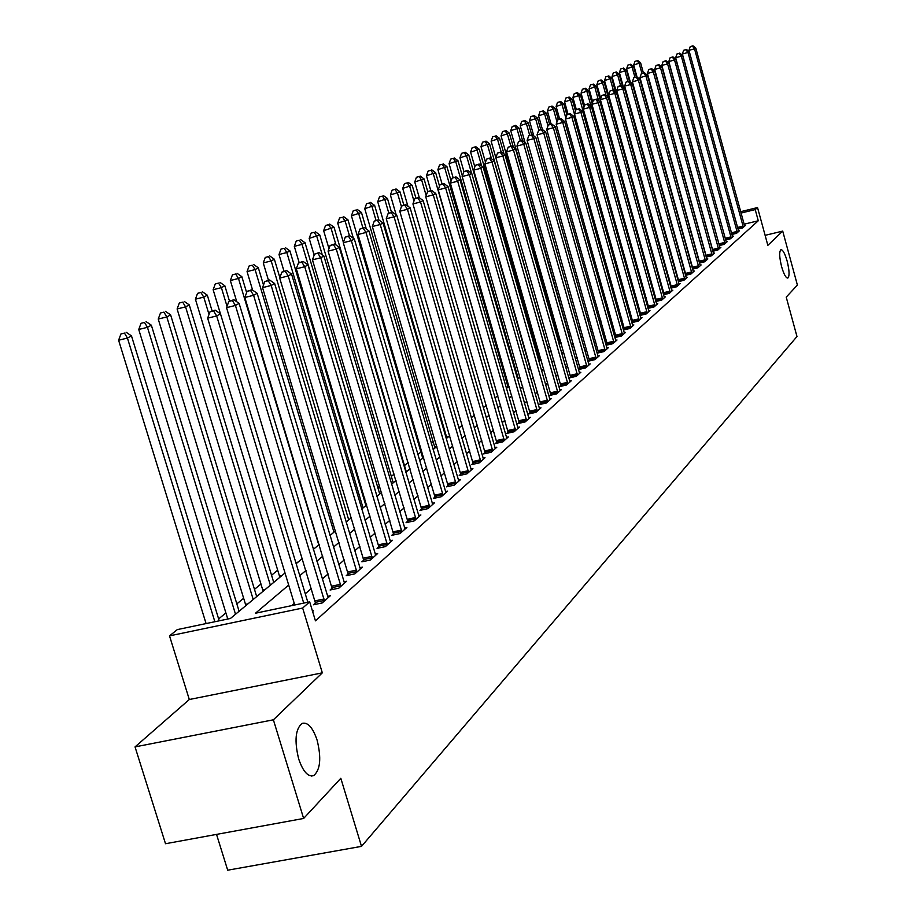 <?xml version="1.0" encoding="UTF-8"?>
<svg xmlns="http://www.w3.org/2000/svg" width="916" height="916" viewBox="0 0 916 916"><rect width="100%" height="100%" fill="white"/><g stroke="black" fill="none" stroke-linecap="round" stroke-linejoin="round"><path stroke-width="1.37" d="M781.623 266.716C779.333 257.304 779.092 251.637 780.913 249.713C782.837 249.679 784.909 253.469 787.142 261.083C789.42 270.449 789.661 276.117 787.852 278.063C785.951 278.132 783.867 274.342 781.623 266.716M298.673 758.929C294.265 740.826 295.41 728.976 302.097 723.388C307.81 721.945 312.814 727.533 317.108 740.151C321.505 758.059 320.371 769.875 313.696 775.612C308.039 777.169 303.036 771.604 298.673 758.929M216.531 834.384L227.695 870.2L361.511 846.361L796.977 336.527L786.226 297.127L797.389 285.059L782.711 231.095L765.112 235.343M361.511 846.361L340.821 778.291L303.631 818.457L165.51 843.728L135.041 746.895L273.38 719.804L322.317 672.848L302.658 608.041L169.517 635.876L177.303 629.601L230.454 618.46L285.025 572.981M322.317 672.848L189.303 699.515L135.041 746.895M189.303 699.515L169.517 635.876M654.436 259.297L653.749 259.869M558.806 338.21L557.649 339.16M549.634 345.779L547.779 347.313M539.467 354.16L538.299 355.133M445.165 431.986L444.42 432.592M433.222 441.844L431.322 443.413M420.959 451.954L417.833 454.531M408.181 462.5L404.471 465.557M394.132 474.087L391.327 476.412M379.671 486.03L377.816 487.552M364.763 498.327L363.927 499.025M277.766 570.118L271.56 575.248M261.014 583.95L254.476 589.343M243.725 598.205L236.843 603.884M225.897 612.918L218.638 618.907M303.631 818.457L273.38 719.804M288.689 585.072L255.495 613.216L309.688 601.858L315.447 620.842L758.276 220.767L744.078 224.214M676.214 271.411L675.619 271.926M668.92 277.743L668.256 278.327M661.478 284.212L660.734 284.865M653.875 290.819L653.039 291.551M646.101 297.585L645.185 298.376M638.154 304.49L637.147 305.36M630.025 311.555L628.926 312.505M621.724 318.768L620.521 319.81M613.216 326.165L611.922 327.287M604.514 333.722L603.117 334.947M595.618 341.462L594.095 342.779M586.503 349.385L584.866 350.805M577.16 357.492L575.408 359.015M567.599 365.805L565.722 367.442M557.798 374.323L555.794 376.075M547.757 383.06L545.604 384.926M537.452 392.014L535.162 393.995M526.895 401.197L524.444 403.315M516.052 410.608L513.452 412.876M504.922 420.284L502.163 422.677M493.506 430.211L490.564 432.764M481.77 440.401L478.656 443.115M469.725 450.878L466.416 453.752M457.336 461.641L453.821 464.698M444.603 472.713L440.882 475.942M431.505 484.095L427.554 487.518M418.017 495.808L413.849 499.438M404.139 507.876L399.72 511.712M389.85 520.299L385.178 524.364M375.125 533.089L370.179 537.394M359.954 546.279L354.71 550.837M344.29 559.894L338.76 564.703M328.146 573.931L322.283 579.015M311.474 588.415L305.28 593.797M294.254 603.381L291.666 605.636M312.631 611.545L313.467 610.789L312.459 610.995M315.619 602.831L313.421 604.778L322.283 602.923L330.287 595.778L327.527 596.362M332.222 588.118L330.092 590.007L338.828 588.164L346.58 581.248L343.912 581.809M348.298 573.863L346.225 575.695L354.847 573.874L362.37 567.164L359.782 567.714M363.881 560.054L361.877 561.829L370.385 560.019L377.667 553.516L375.159 554.054M378.984 546.657L377.049 548.386L385.441 546.589L392.506 540.28L390.079 540.806M393.651 533.673L391.762 535.333L400.04 533.547L406.899 527.433L404.551 527.948M407.872 521.055L406.051 522.681L414.215 520.906L420.879 514.964L418.589 515.468M421.692 508.815L419.917 510.384L427.978 508.632L434.447 502.861L432.238 503.342M435.111 496.919L433.382 498.441L441.352 496.701L447.626 491.102L445.485 491.571M448.153 485.354L446.481 486.843L454.336 485.114L460.45 479.663L458.366 480.121M460.828 474.122L459.202 475.564L466.965 473.847L472.908 468.545L470.881 468.992M473.16 463.187L471.58 464.595L479.251 462.889L485.022 457.737L483.064 458.172M485.159 452.55L483.625 453.924L491.205 452.229L496.815 447.214L494.903 447.638M496.838 442.199L495.338 443.527L502.827 441.856L508.3 436.966L506.445 437.39M508.22 432.123L506.754 433.417L514.151 431.757L519.475 426.993L517.666 427.406M519.292 422.299L517.861 423.57L525.177 421.91L530.375 417.284L528.612 417.685M530.078 412.738L528.692 413.963L535.917 412.326L540.978 407.815L539.272 408.204M540.6 403.418L539.249 404.609L546.394 402.983L551.329 398.586L549.657 398.964M550.86 394.327L549.543 395.494L556.607 393.88L561.416 389.586L559.79 389.964M560.855 385.453L559.573 386.598L566.557 384.995L571.252 380.816L569.66 381.171M570.622 376.808L569.363 377.919L576.267 376.327L580.847 372.251L579.301 372.606M580.137 368.369L578.912 369.457L585.748 367.877L590.213 363.892L588.713 364.236M589.435 360.125L588.244 361.19L594.999 359.622L599.362 355.729L597.896 356.072M598.514 352.076L597.347 353.118L604.033 351.561L608.293 347.759L606.861 348.091M607.377 344.221L606.243 345.229L612.85 343.695L617.018 339.985L615.621 340.305M616.044 336.538L614.934 337.535L621.472 336L625.536 332.371L624.174 332.691M624.506 329.039L623.418 330L629.899 328.489L633.872 324.94L632.532 325.26M631.777 322.638L638.131 321.15L642.013 317.68L640.708 317.978M632.784 321.699L631.765 322.604M639.975 315.425L646.181 313.959L649.982 310.57L648.711 310.868M640.879 314.531L639.952 315.356M647.978 308.371L654.047 306.94L657.768 303.62L656.52 303.917M648.791 307.513L647.956 308.257M655.822 301.478L661.753 300.07L665.394 296.83L664.169 297.116M656.532 300.654L655.776 301.33M663.482 294.723L669.287 293.349L672.848 290.177L671.657 290.452M664.111 293.944L663.436 294.54M670.981 288.116L676.661 286.765L680.141 283.662L678.985 283.937M671.52 287.372L670.924 287.899M678.321 281.647L683.874 280.33L687.286 277.285L686.153 277.559M685.512 275.327L690.95 274.021L694.282 271.044L693.172 271.308M692.542 269.121L697.866 267.85L701.141 264.93L700.053 265.193M699.435 263.052L704.644 261.804L707.85 258.942L706.786 259.194M706.19 257.098L711.297 255.873L714.434 253.068L713.392 253.32M712.797 251.27L717.8 250.068L720.881 247.32L719.862 247.56M719.278 245.557L724.178 244.377L727.201 241.675L726.193 241.927M725.632 239.958L730.441 238.79L733.395 236.156L732.411 236.385M731.861 234.462L736.567 233.317L739.475 230.729L738.514 230.969M737.964 229.08L742.59 227.958L745.429 225.416L744.49 225.645M740.643 211.688L757.532 207.554L767.848 245.351L782.711 231.095M757.532 207.554L755.219 209.592L741.021 213.062M758.276 220.767L755.219 209.592M309.688 601.858L302.658 608.041M296.154 563.695L302.417 558.485M313.341 549.382L319.26 544.447M329.978 535.516L335.577 530.845M346.099 522.074L351.389 517.666M361.717 509.056L366.721 504.888M376.865 496.438L381.594 492.499M391.556 484.186L396.021 480.465M405.822 472.301L410.036 468.786M419.665 460.759L423.65 457.439M433.119 449.55L436.886 446.413M446.195 438.65L449.745 435.695M458.905 428.058L462.248 425.276M471.271 417.753L474.419 415.131M483.293 407.735L486.259 405.261M495.006 397.979L497.8 395.655M506.399 388.476L509.021 386.289M517.506 379.224L519.967 377.174M528.326 370.213L530.639 368.278M538.871 361.419L541.035 359.622M549.142 352.855L551.1 350.897M559.172 344.496L561.061 342.916M568.951 336.344L570.725 334.878L569.008 335.245L569.214 336.126M578.5 328.397L580.149 327.023M587.82 320.623L589.343 319.352M596.911 313.043L598.331 311.864M605.797 305.635L607.113 304.547M614.487 298.398L615.689 297.391M622.972 291.334L624.082 290.406M631.261 284.418L632.28 283.571M639.368 277.663L640.307 276.884M647.303 271.044L648.15 270.346M655.066 264.587L655.822 263.945M622.571 86.551L619.159 74.265L612.037 76.543L662.657 258.255L663.333 257.682M670.088 252.06L670.695 251.556M672.882 259.457L672.287 259.961M665.554 265.663L664.879 266.235M658.077 272.006L657.322 272.647M650.429 278.487L649.581 279.197M642.608 285.116L641.681 285.895M634.616 291.883L633.609 292.742M626.441 298.811L625.342 299.75M618.094 305.898L616.88 306.917M609.541 313.146L608.235 314.245M600.793 320.554L599.385 321.756M591.839 328.146L590.316 329.439M582.668 335.909L581.03 337.306M573.279 343.866L571.527 345.366M563.661 352.019L561.771 353.622M553.814 360.377L551.787 362.083M543.703 368.942L541.551 370.774M533.341 377.724L531.04 379.671M522.727 386.724L520.265 388.808M511.815 395.964L509.204 398.174M500.628 405.445L497.846 407.803M489.144 415.188L486.19 417.685M477.35 425.184L474.213 427.841M465.225 435.455L461.893 438.283M452.767 446.012L449.229 449.012M439.955 456.878L436.211 460.05M426.776 468.042L422.803 471.408M413.219 479.537L409.017 483.098M399.25 491.365L394.807 495.144M384.88 503.56L380.174 507.544M370.064 516.109L365.083 520.334M354.79 529.047L349.523 533.513M339.046 542.398L333.47 547.127M322.798 556.172L316.902 561.165M306.024 570.393L299.784 575.672M303.711 603.106L216.668 315.94L220.47 313.822L307.833 602.247M294.734 604.984L207.646 318.173L216.668 315.94L213.577 310.948L215.1 310.1L209.97 311.841L213.577 310.948M209.97 311.841L207.646 318.173M220.47 313.822L215.1 310.1M219.222 620.808L131.48 335.886L127.427 338.05L118.611 340.237L206.077 623.567M124.473 333.092L120.946 333.962L124.473 333.092L127.427 338.05L214.859 621.724M126.099 332.222L131.48 335.886M118.611 340.237L120.946 333.962M324.47 600.976L235.435 305.452L239.11 303.391L328.134 597.713M315.814 604.274L226.55 307.661L235.435 305.452L232.378 300.551L233.855 299.727L228.828 301.433L232.378 300.551M228.828 301.433L226.55 307.661M239.11 303.391L233.855 299.727M340.947 586.286L253.595 295.296L257.156 293.303L344.496 583.114M332.416 589.515L244.835 297.482L253.595 295.296L250.572 290.486L252.003 289.696L247.068 291.357L250.572 290.486M247.068 291.357L244.835 297.482M257.156 293.303L252.003 289.696M356.897 572.042L271.182 285.471L274.64 283.536L360.343 568.973M348.481 575.225L262.537 287.624L271.182 285.471L268.193 280.743L269.579 279.975L264.735 281.601L268.193 280.743M264.735 281.601L262.537 287.624M274.64 283.536L269.579 279.975M239.099 611.247L151.358 325.214L147.442 327.321L138.74 329.485L227.775 619.021M144.51 322.443L141.03 323.314L144.51 322.443L147.442 327.321L235.515 614.235M146.079 321.608L151.358 325.214M138.74 329.485L141.03 323.314M256.686 596.591L170.616 314.886L166.815 316.925L158.239 319.066L245.889 605.591M163.907 312.138L160.483 312.997L163.907 312.138L166.815 316.925L253.217 599.488M165.43 311.325L170.616 314.886M158.239 319.066L160.483 312.997M273.735 582.393L189.257 304.891L185.57 306.86L177.109 308.978L263.132 591.221M182.696 302.154L179.318 303.001L182.696 302.154L185.57 306.86L270.369 585.198M184.173 301.375L189.257 304.891M177.109 308.978L179.318 303.001M372.365 558.245L288.219 275.945L291.563 274.079L375.697 555.268M364.064 561.359L279.701 278.086L288.219 275.945L285.254 271.296L286.605 270.552L281.853 272.155L285.254 271.296M281.853 272.155L279.701 278.086M291.563 274.079L286.605 270.552M212.077 310.856L207.325 295.192L203.753 297.105L195.406 299.2L279.849 577.286M200.913 292.49L197.57 293.326L200.913 292.49L203.753 297.105L209.02 314.44M202.344 291.723L207.325 295.192M195.406 299.2L197.57 293.326M387.365 544.86L304.73 266.716L307.982 264.907L390.594 541.974M379.167 547.928L296.326 268.823L304.73 266.716L301.799 262.148L303.104 261.426L298.433 262.995L301.799 262.148M298.433 262.995L296.326 268.823M307.982 264.907L303.104 261.426M401.918 531.887L320.749 257.762L323.886 256.011L405.055 529.082M393.823 534.898L312.448 259.858L320.749 257.762L317.841 253.274L319.1 252.576L314.52 254.11L317.841 253.274M314.52 254.11L312.448 259.858M323.886 256.011L319.1 252.576M416.036 519.292L336.275 249.083L339.332 247.377L419.081 516.567M408.044 522.246L328.088 251.144L336.275 249.083L333.401 244.664L334.626 243.988L330.126 245.499L333.401 244.664M330.126 245.499L328.088 251.144M339.332 247.377L334.626 243.988M429.741 507.052L351.355 240.656L354.32 238.996L432.707 504.418M421.864 509.96L343.271 242.706L351.355 240.656L348.504 236.317L349.694 235.652L345.275 237.13L348.504 236.317M345.275 237.13L343.271 242.706M354.32 238.996L349.694 235.652M443.058 495.178L365.999 232.469L368.873 230.866L445.932 492.613M435.272 498.029L358.007 234.496L365.999 232.469L363.171 228.199L364.328 227.557L359.977 229.011L363.171 228.199M359.977 229.011L358.007 234.496M368.873 230.866L364.328 227.557M229.469 301.078L224.844 285.792L221.386 287.647L213.142 289.719L220.435 313.799M218.569 283.113L215.271 283.937L218.569 283.113L221.386 287.647L227.031 306.322M219.954 282.368L224.844 285.792M213.142 289.719L215.271 283.937M246.633 292.559L241.847 276.678L238.492 278.475L230.351 280.525L236.763 301.753M235.687 274.01L232.435 274.834L235.687 274.01L238.492 278.475L318.768 544.848M237.038 273.3L241.847 276.678M230.351 280.525L232.435 274.834M263.499 285.002L258.346 267.827L255.083 269.579L247.057 271.605L252.621 290.132M252.312 265.182L249.095 265.995L252.312 265.182L255.083 269.579L333.962 532.185M253.618 264.495L258.346 267.827M247.057 271.605L249.095 265.995M279.861 277.628L274.353 259.228L271.193 260.934L263.258 262.938L268.457 280.25M268.445 256.617L265.274 257.419L268.445 256.617L271.193 260.934L348.721 519.887M269.716 255.942L274.353 259.228M263.258 262.938L265.274 257.419M365.885 505.586L289.914 250.881L286.845 252.541L279.014 254.522L283.994 271.205M284.12 248.293L280.983 249.083L284.12 248.293L286.845 252.541L363.068 507.933M285.357 247.629L289.914 250.881M279.014 254.522L280.983 249.083M456.008 483.625L380.22 224.523L383.014 222.954L458.801 481.129M448.313 486.442L372.331 226.527L380.22 224.523L377.426 220.321L378.548 219.703L374.266 221.122L377.426 220.321M374.266 221.122L372.331 226.527M383.014 222.954L378.548 219.703M379.739 494.033L305.039 242.774L302.051 244.377L294.311 246.347L299.154 262.594M299.349 240.198L296.257 240.988L299.349 240.198L302.051 244.377L377.003 496.323M300.551 239.557L305.039 242.774M294.311 246.347L296.257 240.988M468.591 472.404L394.04 216.794L396.754 215.283L471.305 469.977M460.988 475.164L386.254 218.775L394.04 216.794L391.269 212.661L392.357 212.054L388.155 213.451L391.269 212.661M388.155 213.451L386.254 218.775M396.754 215.283L392.357 212.054M393.227 482.801L319.73 234.885L309.184 238.4L314.154 255.129M314.154 232.332L311.096 233.111L314.154 232.332L316.822 236.454L322.283 254.854M315.322 231.714L319.73 234.885M309.184 238.4L311.096 233.111M480.82 461.481L407.471 209.283L410.116 207.806L483.465 459.122M473.32 464.206L399.777 211.252L407.471 209.283L404.735 205.218L405.788 204.634L401.655 205.997L404.735 205.218M401.655 205.997L399.777 211.252M410.116 207.806L405.788 204.634M406.338 471.877L334.031 227.225L323.646 230.66L328.981 248.671M328.546 224.683L325.535 225.462L328.546 224.683L331.203 228.737L336 244.984M329.68 224.088L334.031 227.225M323.646 230.66L325.535 225.462M492.728 450.867L420.536 201.978L423.112 200.547L495.304 448.565M485.32 453.546L412.944 203.924L420.536 201.978L417.822 197.971L418.852 197.398L414.788 198.749L417.822 197.971M414.788 198.749L412.944 203.924M423.112 200.547L418.852 197.398M353.404 238.343L347.931 219.76L337.718 223.149L343.397 242.351M342.561 217.252L339.573 218.008L342.561 217.252L345.183 221.237L349.454 235.721M343.66 216.657L347.931 219.76M337.718 223.149L339.573 218.008M504.315 440.527L433.257 194.879L435.753 193.482L506.823 438.283M496.987 443.161L425.745 196.803L433.257 194.879L430.566 190.929L431.573 190.368L427.566 191.696L430.566 190.929M427.566 191.696L425.745 196.803M435.753 193.482L431.573 190.368M366.32 229.011L361.465 212.501L351.423 215.821L422.734 458.206M356.187 210.004L353.244 210.76L356.187 210.004L358.797 213.943L362.908 227.924M357.263 209.432L361.465 212.501M351.423 215.821L353.244 210.76M515.605 430.451L445.634 187.963L448.061 186.601L518.044 428.276M508.357 433.05L438.214 189.864L445.634 187.963L442.966 184.07L443.939 183.532L440.001 184.826L442.966 184.07M440.001 184.826L438.214 189.864M448.061 186.601L443.939 183.532M378.903 219.966L374.644 205.436L364.751 208.699L434.963 448.016M369.457 202.963L366.549 203.707L369.457 202.963L372.045 206.833L376.007 220.344M370.511 202.402L374.644 205.436M364.751 208.699L366.549 203.707M526.597 420.65L457.679 181.219L460.05 179.902L528.967 418.532M519.429 423.215L450.351 183.108L457.679 181.219L455.034 177.395L455.985 176.868L452.103 178.151L455.034 177.395M452.103 178.151L450.351 183.108M460.05 179.902L455.985 176.868M537.303 411.101L469.416 174.67L471.729 173.376L539.616 409.028M530.227 413.62L462.168 176.525L469.416 174.67L466.794 170.891L467.721 170.376L463.897 171.636L466.794 170.891M463.897 171.636L462.168 176.525M471.729 173.376L467.721 170.376M547.734 401.792L480.854 168.269L483.098 167.01L549.989 399.777M540.738 404.277L473.686 170.124L480.854 168.269L478.255 164.548L479.16 164.044L475.393 165.292L478.255 164.548M475.393 165.292L473.686 170.124M483.098 167.01L479.16 164.044M557.913 392.712L491.995 162.04L494.193 160.815L560.111 390.743M550.985 395.162L484.908 163.872L491.995 162.04L489.43 158.365L490.312 157.884L486.591 159.098L489.43 158.365M486.591 159.098L484.908 163.872M494.193 160.815L490.312 157.884M567.84 383.861L502.861 155.972L505.002 154.77L569.981 381.938M560.993 386.277L495.854 157.781L502.861 155.972L500.319 152.342L501.178 151.873L497.514 153.075L500.319 152.342M497.514 153.075L495.854 157.781M505.002 154.77L501.178 151.873M577.515 375.216L513.464 150.041L515.548 148.873L579.61 373.35M570.748 377.598L506.537 151.838L513.464 150.041L510.933 146.468L511.769 146.01L508.162 147.19L510.933 146.468M508.162 147.19L506.537 151.838M515.548 148.873L511.769 146.01M586.961 366.789L523.792 144.27L525.83 143.125L589.011 364.969M580.263 369.137L516.945 146.045L523.792 144.27L521.296 140.743L522.12 140.285L518.559 141.453L521.296 140.743M518.559 141.453L516.945 146.045M525.83 143.125L522.12 140.285M596.19 358.568L533.891 138.625L535.871 137.514L598.182 356.782M589.56 360.881L527.112 140.388L533.891 138.625L531.406 135.144L532.207 134.709L528.704 135.854L531.406 135.144M528.704 135.854L527.112 140.388M535.871 137.514L532.207 134.709M605.19 350.53L543.738 133.118L545.684 132.03L607.148 348.79M598.64 352.82L537.039 134.858L543.738 133.118L541.287 129.683L542.066 129.259L538.608 130.381L541.287 129.683M538.608 130.381L537.039 134.858M545.684 132.03L542.066 129.259M613.983 342.687L553.356 127.748L555.256 126.683L615.895 340.981M607.503 344.943L546.726 129.465L553.356 127.748L550.917 124.358L551.684 123.935L548.272 125.045L550.917 124.358M548.272 125.045L546.726 129.465M555.256 126.683L551.684 123.935M622.582 335.016L562.745 122.492L564.6 121.462L624.437 333.355M616.159 337.248L556.184 124.198L562.745 122.492L560.34 119.149L561.084 118.737L557.718 119.836L560.34 119.149M557.718 119.836L556.184 124.198M564.6 121.462L561.084 118.737M630.975 327.527L571.928 117.362L573.737 116.355L632.796 325.901M624.62 329.726L565.435 119.057L571.928 117.362L569.534 114.065L570.267 113.664L566.935 114.74L569.534 114.065M566.935 114.74L565.435 119.057M573.737 116.355L570.267 113.664M639.185 320.199L580.893 112.347L582.668 111.363L640.971 318.619M632.899 322.375L574.469 114.031L580.893 112.347L578.523 109.084L579.233 108.695L575.958 109.76L578.523 109.084M575.958 109.76L574.469 114.031M582.668 111.363L579.233 108.695M647.211 313.043L589.664 107.447L591.393 106.485L648.952 311.486M640.982 315.184L583.297 109.107L589.664 107.447L587.316 104.229L588.003 103.84L584.774 104.893L587.316 104.229M584.774 104.893L583.297 109.107M591.393 106.485L588.003 103.84M655.066 306.036L598.24 102.661L599.923 101.71L656.761 304.524M648.894 308.154L591.942 104.309L598.24 102.661L595.904 99.478L596.579 99.1L593.385 100.13L595.904 99.478M593.385 100.13L591.942 104.309M599.923 101.71L596.579 99.1M662.737 299.189L606.621 97.966L608.27 97.05L664.409 297.7M656.635 301.284L600.381 99.604L606.621 97.966L604.308 94.829L604.972 94.463L601.812 95.482L604.308 94.829M601.812 95.482L600.381 99.604M601.102 79.921L598.182 80.86L601.102 79.921L604.148 82.314L608.258 97.027L604.972 94.463M670.26 292.479L614.819 93.386L616.445 92.482L671.886 291.025M664.215 294.551L608.648 95.001L614.819 93.386L612.529 90.283L613.182 89.917L610.067 90.924L612.529 90.283M610.067 90.924L608.648 95.001M616.445 92.482L613.182 89.917M677.611 285.918L622.846 88.898L624.437 88.016L679.203 284.498M671.623 287.968L616.731 90.501L622.846 88.898L620.579 85.829L621.208 85.474L618.128 86.47L620.579 85.829M618.128 86.47L616.731 90.501M624.437 88.016L621.208 85.474M391.498 212.283L387.479 198.543L377.736 201.76L446.894 438.077M382.384 196.093L379.51 196.837L382.384 196.093L384.938 199.906L388.796 213.096M383.403 195.555L387.479 198.543M377.736 201.76L379.51 196.837M403.864 205.127L399.994 191.833L390.388 194.994L396.193 214.871M394.979 189.406L392.128 190.139L394.979 189.406L397.51 193.161L401.437 206.615M395.975 188.879L399.994 191.833M390.388 194.994L392.128 190.139M415.921 198.154L412.177 185.295L402.719 188.41L407.906 206.18M407.254 182.891L404.437 183.612L407.254 182.891L409.761 186.589L413.963 201.039M408.215 182.376L412.177 185.295M402.719 188.41L404.437 183.612M427.738 191.604L424.062 178.929L414.742 181.986L419.322 197.753M419.219 176.536L416.436 177.246L419.219 176.536L421.704 180.189L426.18 195.589M420.158 176.032L424.062 178.929M414.742 181.986L416.436 177.246M439.531 186.131L435.65 172.712L426.467 175.723L430.772 190.574M430.886 170.33L428.138 171.052L430.886 170.33L433.348 173.937L497.594 395.815M431.802 169.849L435.65 172.712M426.467 175.723L428.138 171.052M451.096 180.99L446.951 166.643L437.905 169.609L442.073 184.013M442.268 164.285L439.543 164.994L442.268 164.285L444.718 167.846L508.048 387.102M443.172 163.815L446.951 166.643M437.905 169.609L439.543 164.994M462.374 175.952L457.989 160.724L449.069 163.643L453.099 177.612M453.374 158.388L450.683 159.086L453.374 158.388L455.802 161.892L518.25 378.594M454.256 157.918L457.989 160.724M449.069 163.643L450.683 159.086M530.181 368.656L468.752 154.941L459.958 157.827L463.931 171.613M464.217 152.629L461.55 153.327L464.217 152.629L466.622 156.086L471.557 173.25M465.076 152.171L468.752 154.941M459.958 157.827L461.55 153.327M539.868 360.595L479.274 149.308L470.595 152.136L474.832 166.884M474.809 147.007L472.164 147.694L474.809 147.007L477.19 150.419L481.633 165.911M475.644 146.56L479.274 149.308M470.595 152.136L472.164 147.694M549.325 352.706L489.545 143.801L480.98 146.583L485.48 162.269M485.148 141.511L482.537 142.198L485.148 141.511L487.507 144.888L491.48 158.766M485.961 141.075L489.545 143.801M480.98 146.583L482.537 142.198M504.04 154.048L499.575 138.408L491.125 141.167L495.865 157.747M495.247 136.152L492.659 136.828L495.247 136.152L497.583 139.484L501.132 151.884M496.037 135.728L499.575 138.408M491.125 141.167L492.659 136.828M513.395 147.247L509.376 133.152L501.041 135.866L560.283 343.569M505.117 130.908L502.552 131.572L505.117 130.908L507.441 134.194L510.876 146.239M505.895 130.496L509.376 133.152M501.041 135.866L502.552 131.572M522.555 140.617L518.971 128.011L510.739 130.679L569.008 335.245M514.758 125.778L512.227 126.442L514.758 125.778L517.071 129.03L520.403 140.732M515.525 125.377L518.971 128.011M510.739 130.679L512.227 126.442M531.704 134.835L528.337 122.984L520.219 125.618L525.017 142.495M524.192 120.775L521.685 121.427L524.192 120.775L526.482 123.981L529.711 135.362M524.937 120.374L528.337 122.984M520.219 125.618L521.685 121.427M540.772 129.591L537.497 118.072L529.482 120.672L533.81 135.934M533.421 115.874L530.937 116.527L533.421 115.874L535.688 119.046L538.86 130.244M534.143 115.485L537.497 118.072M529.482 120.672L530.937 116.527M549.634 124.473L546.463 113.252L538.551 115.817L542.432 129.545M542.444 111.076L539.982 111.729L542.444 111.076L544.688 114.214L547.986 125.858M543.154 110.699L546.463 113.252M538.551 115.817L539.982 111.729M558.325 119.492L555.245 108.546L547.413 111.076L551.1 124.084M551.272 106.393L548.833 107.035L551.272 106.393L553.504 109.485L556.997 121.874M551.97 106.016L555.245 108.546M547.413 111.076L548.833 107.035M566.901 114.855L563.821 103.943L556.104 106.439L559.676 119.103M559.905 101.802L557.5 102.432L559.905 101.802L562.126 104.859L565.813 117.958M560.592 101.436L563.821 103.943M556.104 106.439L557.5 102.432M684.813 279.506L630.7 84.512L632.258 83.642L686.37 278.109M678.882 281.521L624.643 86.104L630.7 84.512L628.445 81.478L629.074 81.135L626.029 82.108L628.445 81.478M626.029 82.108L624.643 86.104M632.258 83.642L629.074 81.135M575.5 111.065L572.225 99.432L564.6 101.905L568.069 114.237M568.367 97.314L565.985 97.943L568.367 97.314L570.565 100.336L624.036 290.441M569.031 96.959L572.225 99.432M564.6 101.905L565.985 97.943M691.855 273.208L638.395 80.207L639.906 79.36L693.389 271.846M685.981 275.212L632.395 81.787L638.395 80.207L636.151 77.207L636.769 76.875L633.758 77.849L636.151 77.207M633.758 77.849L632.395 81.787M639.906 79.36L636.769 76.875M583.916 107.344L580.458 95.024L572.912 97.451L576.324 109.565M576.645 92.905L574.286 93.535L576.645 92.905L578.832 95.894L631.674 284.075M577.298 92.562L580.458 95.024M572.912 97.451L574.286 93.535M698.759 267.048L645.917 76.005L647.406 75.169L700.259 265.72M692.943 269.029L639.986 77.562L645.917 76.005L643.708 73.04L644.303 72.707L641.326 73.669L643.708 73.04M641.326 73.669L639.986 77.562M647.406 75.169L644.303 72.707M592.16 103.68L588.519 90.695L581.065 93.1L584.545 105.523M584.763 88.6L582.416 89.218L584.763 88.6L586.916 91.554L591.026 106.187M585.404 88.268L588.519 90.695M581.065 93.1L582.416 89.218M705.526 261.026L653.291 71.883L654.745 71.07L706.992 259.709M699.755 262.972L647.417 73.429L653.291 71.883L651.093 68.952L651.677 68.631L648.746 69.57L651.093 68.952M648.746 69.57L647.417 73.429M654.745 71.07L651.677 68.631M647.91 270.541L596.408 86.47L589.045 88.841L592.732 102.008M592.698 84.386L590.385 84.993L592.698 84.386L594.85 87.306L598.583 100.657M593.328 84.054L596.408 86.47M589.045 88.841L590.385 84.993M712.144 255.106L660.516 67.841L661.947 67.051L713.587 253.824M706.431 257.041L654.688 69.387L660.516 67.841L658.341 64.944L658.913 64.624L656.005 65.563L658.341 64.944M656.005 65.563L654.688 69.387M661.947 67.051L658.913 64.624M604.148 82.314L596.866 84.661L600.747 98.55M600.484 80.253L602.613 83.138L606.003 95.264M596.866 84.661L598.182 80.86M718.636 249.312L667.592 63.891L668.989 63.101L720.045 248.064M712.98 251.224L661.821 65.414L667.592 63.891L665.428 61.017L665.989 60.708L663.127 61.635L665.428 61.017M663.127 61.635L661.821 65.414M668.989 63.101L665.989 60.708M615.483 91.726L611.728 78.249L604.526 80.562L655.719 264.037M608.11 76.2L605.831 76.807L608.11 76.2L610.228 79.051L613.273 89.997M608.716 75.879L611.728 78.249M604.526 80.562L605.831 76.807M725.003 243.645L674.531 60.009L675.893 59.242L726.388 242.408M719.392 245.534L668.806 61.521L674.531 60.009L672.378 57.17L672.928 56.872L670.1 57.777L672.378 57.17M670.1 57.777L668.806 61.521M675.893 59.242L672.928 56.872M615.586 72.227L613.331 72.822L615.586 72.227L617.682 75.055L620.624 85.635M616.182 71.917L619.159 74.265M612.037 76.543L613.331 72.822M731.243 238.068L681.321 56.208L682.672 55.464L732.594 236.866M725.678 239.946L675.665 57.708L681.321 56.208L679.191 53.403L679.741 53.105L676.935 54.01L679.191 53.403M676.935 54.01L675.665 57.708M682.672 55.464L679.741 53.105M629.532 81.501L626.441 70.36L619.399 72.616L623.475 87.26M622.914 68.334L620.682 68.929L622.914 68.334L624.998 71.127L627.861 81.455M623.498 68.024L626.441 70.36M619.399 72.616L620.682 68.929M737.357 232.618L687.996 52.487L689.313 51.754L738.685 231.427M731.827 234.347L682.374 53.975L687.996 52.487L685.878 49.716L686.405 49.418L683.634 50.311L685.878 49.716M683.634 50.311L682.374 53.975M689.313 51.754L686.405 49.418M636.471 76.955L633.574 66.525L626.624 68.757L630.334 82.131M630.093 64.521L627.884 65.105L630.093 64.521L632.166 67.292L634.96 77.356M630.666 64.223L633.574 66.525M626.624 68.757L627.884 65.105M743.357 227.26L694.523 48.834L695.817 48.113L744.662 226.103M743.311 226.962L737.758 228.302L688.958 50.311L694.523 48.834L692.427 46.086L692.954 45.8L690.206 46.682L692.427 46.086M690.206 46.682L688.958 50.311M695.817 48.113L692.954 45.8M643.398 72.948L640.582 62.769L633.7 64.967L637.067 77.116M637.147 60.777L634.948 61.361L637.147 60.777L639.196 63.513L641.921 73.337M637.708 60.479L640.582 62.769M633.7 64.967L634.948 61.361M324.39 600.449L315.551 602.304M324.081 598.984L315.23 600.839M340.866 585.759L332.142 587.603M340.557 584.316L331.832 586.16M356.828 571.527L348.217 573.359M356.519 570.107L347.908 571.939M245.602 604.342L247.984 603.839M262.858 589.996L265.205 589.492M372.297 557.741L363.801 559.55M371.988 556.344L363.503 558.153M279.575 576.084L281.899 575.58M387.296 544.367L378.915 546.165M386.987 542.993L378.617 544.791M401.838 531.394L393.582 533.181M401.54 530.043L393.285 531.83M415.967 518.811L407.803 520.574M415.669 517.471L407.517 519.246M429.673 506.582L421.623 508.346M429.386 505.266L421.337 507.029M442.989 494.709L435.043 496.449M442.703 493.415L434.757 495.155M295.822 562.573L298.089 562.092M455.939 483.167L448.084 484.896M455.653 481.896L447.798 483.625M468.523 471.946L460.771 473.664M468.236 470.687L460.485 472.404M480.763 461.034L473.103 462.74M480.488 459.798L472.828 461.504M492.659 450.42L485.102 452.115M492.396 449.195L484.827 450.89M504.258 440.092L496.781 441.764M503.983 438.879L496.506 440.562M422.494 457.164L423.501 456.935M515.536 430.028L508.151 431.699M515.273 428.837L507.888 430.497M434.734 446.974L436.76 446.527M526.528 420.238L519.223 421.887M526.265 419.059L518.971 420.707M537.234 410.689L530.02 412.326M536.982 409.521L529.757 411.158M547.676 401.38L540.543 403.006M547.413 400.235L540.28 401.861M557.844 392.311L550.791 393.914M557.592 391.178L550.539 392.792M567.771 383.46L560.798 385.064M567.519 382.338L560.546 383.941M577.458 374.827L570.553 376.419M577.206 373.728L570.313 375.308M586.904 366.4L580.08 367.98M586.664 365.312L579.839 366.892M596.121 358.179L589.377 359.748M595.881 357.103L589.137 358.671M605.133 350.152L598.457 351.698M604.892 349.088L598.217 350.633M613.926 342.309L607.319 343.844M613.697 341.256L607.09 342.79M622.525 334.649L615.987 336.172M622.285 333.607L615.747 335.13M630.918 327.161L624.449 328.672M630.689 326.13L624.22 327.642M639.128 319.844L632.727 321.344M638.899 318.825L632.498 320.325M647.154 312.688L640.822 314.177M646.925 311.68L640.593 313.169M655.009 305.681L648.734 307.169M654.78 304.696L648.505 306.173M662.68 298.834L656.474 300.311M662.463 297.86L656.257 299.326M670.203 292.135L664.043 293.601M669.985 291.162L663.825 292.628M677.554 285.586L671.462 287.029M677.336 284.624L671.245 286.067M446.653 437.058L448.657 436.6M458.687 427.291L460.256 426.936M560.077 342.676L560.935 342.481M578.34 327.836L579.485 327.573M684.756 279.162L678.722 280.605M684.538 278.212L678.504 279.655M691.798 272.876L685.832 274.308M691.591 271.938L685.615 273.369M698.702 266.728L692.782 268.136M698.496 265.789L692.576 267.209M705.469 260.694L699.606 262.102M705.263 259.778L699.4 261.175M712.087 254.785L706.282 256.182M711.881 253.869L706.076 255.266M718.579 249.003L712.831 250.389M718.384 248.099L712.625 249.484M724.945 243.324L719.255 244.698M724.751 242.431L719.049 243.805M662.474 257.476L663.23 257.293M731.186 237.759L725.541 239.133M730.991 236.878L725.346 238.24M669.974 251.648L670.672 251.476M737.311 232.309L731.712 233.66M737.105 231.427L731.518 232.79M743.116 226.092L737.563 227.431M313.696 775.612L311.394 776.047"/></g></svg>
